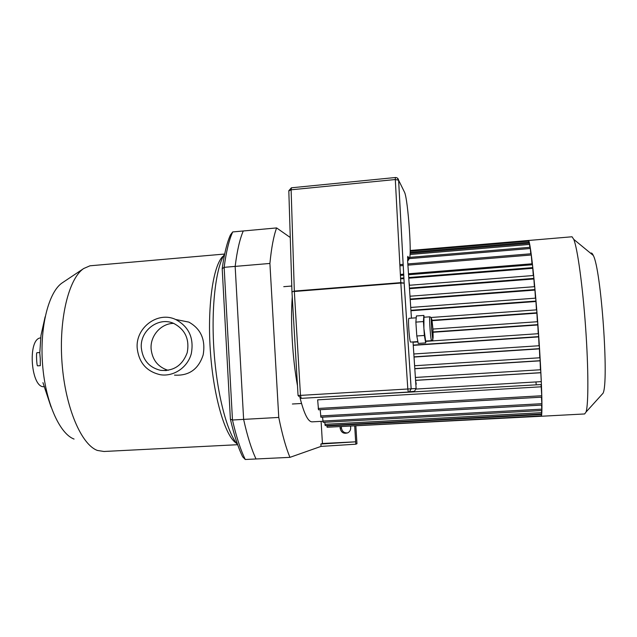 <?xml version="1.0" encoding="UTF-8"?>
<svg xmlns="http://www.w3.org/2000/svg" width="637" height="637" viewBox="0 0 637 637"><rect width="100%" height="100%" fill="white"/><g stroke="black" fill="none" stroke-linecap="round" stroke-linejoin="round"><path stroke-width="0.96" d="M222.202 268.718C224.192 254.012 226.931 242.777 230.419 234.997L232.696 231.94C229.041 239.966 226.191 251.766 224.144 267.333L222.202 268.718L230.395 419.21L232.473 420.006L224.144 267.333L235.164 266.393L243.621 419.385L232.473 420.006C236.319 436.783 240.587 449.945 245.277 459.492L242.641 456.777C238.158 447.58 234.082 435.055 230.395 419.21M232.696 231.94L243.278 230.976C239.791 239.002 237.083 250.803 235.164 266.393L243.621 419.385C247.363 436.21 251.504 449.404 256.034 458.974L245.277 459.492M36.954 352.707L36.922 352.707C36.07 352.635 36.755 366.41 37.575 365.829L40.298 365.686L40.282 358.782L39.757 352.564L36.922 352.707M42.95 382.67L51.04 406.979M45.139 316.772L40.975 335.412L39.805 352.747M137.186 348.065C135.466 327.689 157.793 310.952 175.645 319.479C188.974 326.725 194.181 338.151 191.275 353.758C187.581 367.453 173.782 376.809 160.476 374.755C146.629 371.626 138.866 362.732 137.186 348.065M175.645 319.479L188.855 322.107C200.958 328.891 205.727 339.824 203.163 354.913C198.497 369.269 188.942 376.005 174.498 375.121M168.16 370.344C157.936 367.047 152.243 359.849 151.096 348.757C150.165 335.731 161.057 323.413 173.63 323.365M141.31 347.77C139.877 330.659 158.438 316.485 173.551 323.333C185.136 329.385 189.699 339.139 187.23 352.603C182.485 365.407 173.622 371.331 160.643 370.352C149.13 367.549 142.688 360.016 141.31 347.77M62.752 282.51L62.267 282.836C48.762 291.738 39.653 326.63 42.552 364.26C45.354 401.915 59.512 433.757 74.059 439.068M92.715 265.557L89.992 265.796L83.734 268.503C68.836 278.258 58.644 318.93 62.052 363.273C65.348 407.632 81.401 444.769 97.437 450.455L103.966 451.482L237.641 444.706M222.671 256.544C212.917 266.266 207.097 307.56 210.489 352.97C213.817 398.388 225.514 436.799 236.446 443.233M224.686 253.94C215.911 266.855 210.998 306.763 213.968 350.39C216.906 394.016 227.186 433.072 237.665 444.73M40.664 337.889C27.057 338.669 30.998 389.414 44.447 386.603M350.589 426.336L350.684 427.769C350.724 429.967 349.824 431.623 347.985 432.746C343.829 434.123 341.225 432.65 340.166 428.327L340.078 426.894M341.36 426.822L341.432 427.968C342.077 431.496 344.155 433.136 347.675 432.905M355.86 426.049L356.959 443.71L355.82 444.196L355.669 441.815L320.881 444.013L322.433 443.487L355.669 441.815L354.69 426.113M355.82 444.196L321.024 446.394L320.881 444.013M321.024 446.394L289.946 457.35C285.909 447.7 282.191 434.394 278.767 417.434L269.905 263.447C271.426 247.793 273.655 235.953 276.609 227.927L290.265 237.497M321.104 421.36L322.433 443.487M278.767 417.434L243.621 419.385C247.363 436.21 251.504 449.404 256.034 458.974L289.946 457.35M276.609 227.927L243.278 230.976C239.791 239.002 237.083 250.803 235.164 266.393L269.905 263.447M410.196 250.484L528.527 240.475C530.279 241.033 534.849 281.697 538.305 330.253C541.784 378.808 542.883 417.546 541.084 416.264L328.772 427.164M536.147 383.968L535.94 381.945M571.532 236.821L572.05 236.773L573.778 239.393C577.472 248.334 582.648 285.623 585.578 327.004C588.524 368.393 588.556 404.455 586.048 412.02L584.639 413.954L541.163 416.264M590.682 253.303C591.447 252.578 592.306 253.287 593.27 255.429C601.121 268.91 609.139 382.184 603.04 393.252L601.408 395.051M528.376 240.436L528.463 241.065M410.18 251.113L528.853 241.033L529.06 243.254M410.101 253.303L529.458 243.223L529.809 247.323M409.583 257.388L530.215 247.283L530.748 253.789M407.839 263.941L531.162 253.757L532.078 264.785M532.5 264.745L408.556 274.738L532.5 264.745L533.288 275.526M533.639 275.502L409.257 285.28L533.639 275.502L534.411 286.69M534.722 286.666L409.981 296.221L534.722 286.666L535.454 298.164M410.73 307.456L535.741 298.14L536.442 309.861M536.712 309.845L431.13 317.481L536.712 309.845L537.373 321.725M537.628 321.709L432.929 329.058L537.628 321.709L538.241 333.7M538.488 333.684L425.787 341.352L538.488 333.684L539.045 345.732M539.284 345.724L413.819 353.981L539.284 345.724L539.778 357.779M540.009 357.763L414.607 365.742L540.017 357.763L540.415 369.771M540.654 369.755L415.38 377.454L540.662 369.755L541.418 384.533L315.442 397.528M541.044 384.525L541.84 397.17L318.5 409.798L317.656 399.845L541.124 386.802M541.426 397.193L541.96 405.084L320.897 417.259L320.204 409.695M541.554 405.108L541.904 410.523L323.118 422.363L322.577 417.171M541.506 410.547L541.713 414.018L325.188 425.596L324.759 422.275M541.331 414.042L541.41 415.865L327.123 427.252L326.797 425.516M409.487 285.257L409.034 281.96M416.248 384.254L415.834 384.278L416.248 384.254L415.571 380.353M415.332 376.666L415.42 377.454M409.48 288.625L409.535 289.453M534.73 290.098L410.204 299.557M535.749 301.516L410.945 310.737M536.712 313.165L432.109 320.674M537.62 324.981L433.12 332.259M538.464 336.909L413.246 345.35M539.244 348.877L414.026 357.054M539.945 360.845L414.806 368.743M533.647 278.99L409.519 288.672M532.5 268.32L408.787 278.21M403.938 278.6L400.609 278.863M531.959 263.806L408.492 273.775M403.691 274.157L400.37 274.428M292.264 296.946C290.345 321.701 292.526 359.196 297.487 385.711M300.138 398.221C304.231 414.257 308.284 422.132 312.297 421.837L322.824 421.272M416.104 389.056L540.94 381.643M540.558 372.756L415.762 380.361M429.935 316.804L429.887 316.804C428.916 316.693 430.755 341.766 431.623 340.66L425.627 341.066L423.9 328.509L423.939 317.234M425.811 341.058L425.699 342.905L424.369 335.468L423.43 321.566L423.844 315.419L424.162 317.218M425.699 342.905L418.214 343.415L416.805 335.986L416.335 329.042L415.873 322.107L416.375 315.96L423.844 315.419M416.805 335.986L424.369 335.468M415.873 322.107L423.43 321.566M417.864 341.591L410.698 342.085C409.519 343.208 407.68 318.237 408.954 318.325L409.01 318.317M291.961 291.77L288.816 190.933L291.117 189.794L291.467 187.788M413.023 341.926L416.12 388.514L407.815 389L408.293 392.066L409.416 391.779L411.168 388.809L404.177 283.115L400.808 282.645L400.832 283.059L404.177 283.115L398.619 180.239L397.257 177.986M298.06 395.529L301.237 398.364L300.481 395.386L298.06 395.529L291.969 291.961L294.326 291.077L291.953 291.905M416.12 388.514L414.464 391.325L409.416 391.779L411.152 388.809L404.161 283.107L398.603 180.191C398.244 178.416 397.162 177.524 395.37 177.524L395.306 179.538L398.603 180.191L404.423 192.016C408.142 198.465 412.513 263.965 408.795 257.754L407.799 256.353L407.545 257.611M340.166 428.327L341.432 427.968M534.929 289.572L410.172 299.064M535.948 301.062L410.921 310.307M536.919 312.775L432.053 320.307M537.843 324.647L433.104 331.941M417.92 341.886L413.039 342.22L417.92 341.886M538.703 336.623L413.23 345.095M539.499 348.654L414.01 356.855M540.232 360.693L414.791 368.608M540.877 372.669L415.571 380.305M531.306 254.999L407.919 265.159M403.229 265.541L399.909 265.82M530.358 248.502L408.843 258.654M529.594 244.417L410.021 254.497M528.989 242.219L410.148 252.284M541.792 395.752L318.174 408.452M541.912 403.691L320.586 415.937M541.856 409.153L322.808 421.057M541.665 412.672L324.886 424.314M541.362 414.528L326.829 425.986M403.747 275.128L400.426 275.399L403.747 275.12M532.707 267.612L408.739 277.541M403.898 277.923L400.569 278.194M533.846 278.393L409.44 288.107M432.937 329.178C433.391 342.053 432.937 341.679 431.583 328.055C431.145 315.211 431.599 315.586 432.937 329.178M407.672 261.417L411.438 318.142M407.799 256.353L407.664 261.353M413.692 391.564L414.464 391.325L413.477 391.413M407.815 389L300.481 395.386L294.342 291.491L400.832 283.059L407.815 389M301.237 398.364L408.293 392.066M400.808 282.645L294.326 291.077L291.117 189.794L395.306 179.538L400.808 282.645M407.6 260.262L408.795 257.754M403.508 190.16L404.423 192.016M160.643 370.352L166.345 370.575M89.992 265.796L224.622 254.036M62.267 282.836L83.734 268.503M528.527 240.475L572.05 236.773M593.27 255.429L573.778 239.393M603.04 393.252L586.048 412.02M535.741 298.14L410.73 307.448M399.845 264.602L403.165 264.323M407.616 257.555L408.596 257.475M292.383 404.001L301.524 403.476M283.752 286.674L291.778 286.029M423.884 317.242L429.887 316.804L431.161 317.56L431.583 328.262C433.088 345.23 433.431 338.056 431.623 340.66M408.954 318.325L416.232 317.799M395.37 177.524L291.412 187.796L288.808 190.726M407.632 260.756C408.739 260.127 409.121 259.331 408.771 258.383L407.768 256.99"/></g></svg>
